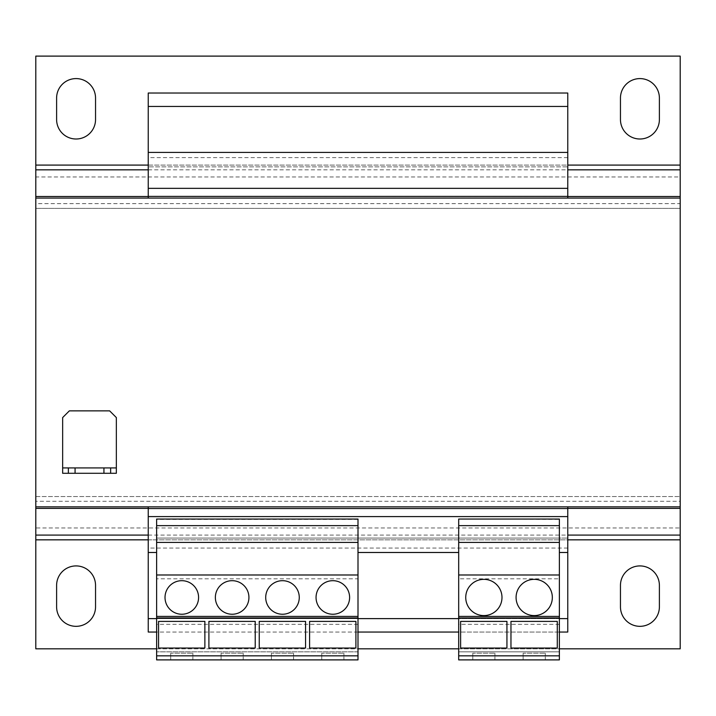 <?xml version="1.0" encoding="UTF-8"?>
<svg xmlns="http://www.w3.org/2000/svg" width="716" height="716" viewBox="0 0 716 716"><rect width="100%" height="100%" fill="white"/><g stroke="black" fill="none" stroke-linecap="round" stroke-linejoin="round"><path stroke-width="0.54" stroke-dasharray="3.58 2.69" d="M483.864 579.342A18.124 18.124 0 0 0 465.74 597.466A18.124 18.124 0 0 0 483.864 615.59A18.124 18.124 0 0 0 501.988 597.466A18.124 18.124 0 0 0 483.864 579.342M534.208 579.342A18.124 18.124 0 0 0 516.084 597.466A18.124 18.124 0 0 0 534.208 615.59A18.124 18.124 0 0 0 552.331 597.466A18.124 18.124 0 0 0 534.208 579.342M332.833 580.685A16.781 16.781 0 0 0 316.051 597.466A16.781 16.781 0 0 0 332.833 614.247A16.781 16.781 0 0 0 349.614 597.466A16.781 16.781 0 0 0 332.833 580.685M282.489 580.685A16.781 16.781 0 0 0 265.708 597.466A16.781 16.781 0 0 0 282.489 614.247A16.781 16.781 0 0 0 299.27 597.466A16.781 16.781 0 0 0 282.489 580.685M181.801 580.685A16.781 16.781 0 0 0 165.02 597.466A16.781 16.781 0 0 0 181.801 614.247A16.781 16.781 0 0 0 198.583 597.466A16.781 16.781 0 0 0 181.801 580.685M232.145 580.685A16.781 16.781 0 0 0 215.364 597.466A16.781 16.781 0 0 0 232.145 614.247A16.781 16.781 0 0 0 248.926 597.466A16.781 16.781 0 0 0 232.145 580.685M259.246 648.043L259.246 621.399L305.562 621.399L305.562 648.043L259.246 648.043M309.589 648.043L355.906 648.043L355.906 621.399L309.589 621.399L309.589 648.043M559.375 624.316L458.688 624.316L458.688 659.892L559.375 659.892L559.375 578.814L458.688 578.814L458.688 538.065L458.688 552.492L358 552.492L358 519.404L156.625 519.404L156.625 552.492L148.239 552.492L148.239 538.065L148.239 552.492M156.625 552.492L156.625 538.065L567.77 538.065L559.375 538.065L559.375 552.492L559.375 519.404L458.688 519.046M458.688 552.492L458.688 519.404M567.77 618.615L148.239 618.615L148.239 632.04L567.77 632.04L567.77 516.585L148.239 516.585L148.239 506.847L567.77 506.847L148.239 506.847M567.77 552.492L567.77 538.065L567.77 552.492L559.375 552.492M559.375 578.814L559.375 538.065L156.625 538.065L156.625 578.814L358 578.814L358 552.492M559.375 618.615L458.688 618.615M358 618.615L156.625 618.615M559.375 632.04L458.688 632.04M358 632.04L156.625 632.04M148.239 618.615L148.239 516.585L567.77 516.585L567.77 506.847M109.638 410.859L116.35 417.571L116.35 473.285L62.65 473.285L62.65 417.571L69.362 410.859L109.638 410.859M35.8 506.847L35.8 208.383L35.8 506.847L680.2 506.847L680.2 198.072L680.2 208.383L35.8 208.383L35.8 198.072L680.2 198.072M35.8 508.405L35.8 496.546L680.2 496.546L680.2 169.835M567.77 198.072L148.239 198.072L567.77 198.072L567.77 106.451L148.239 106.451L148.239 93.026L567.77 93.026L567.77 106.451M156.625 648.821L358 648.821M458.688 648.821L559.375 648.821M35.8 169.835L35.8 196.515M680.2 196.515L680.2 203.639L35.8 203.639L35.8 208.383L35.8 198.072M35.8 176.95L35.8 165.092L680.2 165.092L680.2 176.95L35.8 176.95M680.2 165.092L680.2 56.108L35.8 56.108L35.8 165.092M620.459 119.536A19.466 19.466 0 0 0 639.925 139.002A19.466 19.466 0 0 0 659.391 119.536L659.391 98.056A19.466 19.466 0 0 0 639.925 78.59A19.466 19.466 0 0 0 620.459 98.056L620.459 119.536M56.609 119.536A19.466 19.466 0 0 0 76.075 139.002A19.466 19.466 0 0 0 95.541 119.536L95.541 98.056A19.466 19.466 0 0 0 76.075 78.59A19.466 19.466 0 0 0 56.609 98.056L56.609 119.536M35.8 496.546L680.2 496.546L680.2 506.847M680.2 508.405L680.2 496.546M680.2 535.094L680.2 501.29L35.8 501.29L35.8 535.094M35.8 539.837L35.8 527.969L680.2 527.969L680.2 648.821L35.8 648.821L35.8 539.837L680.2 539.837M56.609 606.864A19.466 19.466 0 0 0 76.075 626.33A19.466 19.466 0 0 0 95.541 606.864L95.541 585.384A19.466 19.466 0 0 0 76.075 565.917A19.466 19.466 0 0 0 56.609 585.384L56.609 606.864M620.459 606.864A19.466 19.466 0 0 0 639.925 626.33A19.466 19.466 0 0 0 659.391 606.864L659.391 585.384A19.466 19.466 0 0 0 639.925 565.917A19.466 19.466 0 0 0 620.459 585.384L620.459 606.864M116.35 467.915L62.65 467.915M68.36 467.915L68.36 473.285M110.649 467.915L110.649 473.285M148.239 198.072L148.239 188.344L567.77 188.344L148.239 188.344L148.239 106.451M148.239 152.427L148.239 166.864L148.239 152.427L567.77 152.427L567.77 166.864L148.239 166.864L567.77 166.864L567.77 152.427M559.375 655.838L559.375 651.837L559.375 655.838L458.688 655.838L458.688 651.837L458.688 655.838M458.688 624.316L458.688 578.814M510.964 648.043L510.964 621.399L557.281 621.399L557.281 648.043L510.964 648.043M460.621 648.043L460.621 621.399L506.937 621.399L506.937 648.043L460.621 648.043M559.375 542.424L458.688 542.424M559.375 574.984L458.688 574.984M559.375 651.837L458.688 651.837L559.375 651.837M545.279 659.892L523.128 659.892L545.279 659.892L545.279 653.18L545.279 659.892M494.935 659.892L472.784 659.892L494.935 659.892L494.935 653.18L494.935 659.892M358 655.838L358 651.837L358 655.838L156.625 655.838L156.625 651.837L156.625 655.838M358 624.316L156.625 624.316L156.625 659.892L358 659.892L358 578.814M156.625 624.316L156.625 578.814M358 651.837L156.625 651.837L358 651.837M343.904 659.892L321.752 659.892L343.904 659.892L343.904 653.18L343.904 659.892M293.56 659.892L271.409 659.892L293.56 659.892L293.56 653.18L293.56 659.892M358 542.424L156.625 542.424M358 574.984L156.625 574.984M208.902 648.043L208.902 621.399L255.218 621.399L255.218 648.043L208.902 648.043M158.558 648.043L158.558 621.399L204.874 621.399L204.874 648.043L158.558 648.043M243.216 659.892L221.065 659.892L243.216 659.892L243.216 653.18L243.216 659.892M192.873 659.892L170.721 659.892L192.873 659.892L192.873 653.18L192.873 659.892M170.721 653.18L170.721 659.892L170.721 653.18L192.873 653.18L170.721 653.18M221.065 653.18L221.065 659.892L221.065 653.18L243.216 653.18L221.065 653.18M271.409 653.18L271.409 659.892L271.409 653.18L293.56 653.18L271.409 653.18M321.752 653.18L321.752 659.892L321.752 653.18L343.904 653.18L321.752 653.18M472.784 653.18L472.784 659.892L472.784 653.18L494.935 653.18L472.784 653.18M523.128 653.18L523.128 659.892L523.128 653.18L545.279 653.18L523.128 653.18M567.77 548.053L148.239 548.053M148.239 539.837L567.77 539.837M35.8 208.383L680.2 208.383M148.239 169.835L567.77 169.835M148.239 196.515L567.77 196.515M148.239 165.092L567.77 165.092M148.239 508.405L567.77 508.405M148.239 535.094L567.77 535.094M567.77 157.618L148.239 157.618"/><path stroke-width="1.07" d="M483.864 579.342A18.124 18.124 0 0 0 465.74 597.466A18.124 18.124 0 0 0 483.864 615.59A18.124 18.124 0 0 0 501.988 597.466A18.124 18.124 0 0 0 483.864 579.342M534.208 579.342A18.124 18.124 0 0 0 516.084 597.466A18.124 18.124 0 0 0 534.208 615.59A18.124 18.124 0 0 0 552.331 597.466A18.124 18.124 0 0 0 534.208 579.342M332.833 580.685A16.781 16.781 0 0 0 316.051 597.466A16.781 16.781 0 0 0 332.833 614.247A16.781 16.781 0 0 0 349.614 597.466A16.781 16.781 0 0 0 332.833 580.685M282.489 580.685A16.781 16.781 0 0 0 265.708 597.466A16.781 16.781 0 0 0 282.489 614.247A16.781 16.781 0 0 0 299.27 597.466A16.781 16.781 0 0 0 282.489 580.685M181.801 580.685A16.781 16.781 0 0 0 165.02 597.466A16.781 16.781 0 0 0 181.801 614.247A16.781 16.781 0 0 0 198.583 597.466A16.781 16.781 0 0 0 181.801 580.685M232.145 580.685A16.781 16.781 0 0 0 215.364 597.466A16.781 16.781 0 0 0 232.145 614.247A16.781 16.781 0 0 0 248.926 597.466A16.781 16.781 0 0 0 232.145 580.685M358 655.838L156.625 655.838L156.625 659.892L358 659.892L358 617.944L156.625 617.944L156.625 655.838M156.625 552.492L148.239 552.492L148.239 632.04L156.625 632.04M458.688 552.492L358 552.492M567.77 506.847L567.77 552.492L559.375 552.492M148.239 506.847L148.239 552.492M567.77 508.53L148.239 508.53M567.77 516.585L148.239 516.585M567.77 552.492L567.77 618.615L559.375 618.615M458.688 618.615L358 618.615M156.625 618.615L148.239 618.615M567.77 618.615L567.77 632.04L559.375 632.04M458.688 632.04L358 632.04M156.625 648.821L35.8 648.821L35.8 198.072L680.2 198.072L680.2 648.821L559.375 648.821M35.8 506.847L680.2 506.847M95.541 585.384L95.541 606.864A19.466 19.466 0 0 1 76.075 626.33A19.466 19.466 0 0 1 56.609 606.864L56.609 585.384A19.466 19.466 0 0 1 76.075 565.917A19.466 19.466 0 0 1 95.541 585.384M659.391 585.384L659.391 606.864A19.466 19.466 0 0 1 639.925 626.33A19.466 19.466 0 0 1 620.459 606.864L620.459 585.384A19.466 19.466 0 0 1 639.925 565.917A19.466 19.466 0 0 1 659.391 585.384M358 648.821L458.688 648.821M567.77 165.092L680.2 165.092L680.2 56.108L35.8 56.108L35.8 196.515L148.239 196.515M567.77 196.515L680.2 196.515L680.2 165.092M35.8 198.072L35.8 196.515M680.2 196.515L680.2 198.072M659.391 98.056L659.391 119.536A19.466 19.466 0 0 1 639.925 139.002A19.466 19.466 0 0 1 620.459 119.536L620.459 98.056A19.466 19.466 0 0 1 639.925 78.59A19.466 19.466 0 0 1 659.391 98.056M95.541 98.056L95.541 119.536A19.466 19.466 0 0 1 76.075 139.002A19.466 19.466 0 0 1 56.609 119.536L56.609 98.056A19.466 19.466 0 0 1 76.075 78.59A19.466 19.466 0 0 1 95.541 98.056M103.936 473.285L103.936 467.915L75.073 467.915L75.073 473.285L68.36 473.285L68.36 467.915L62.65 467.915L62.65 417.571L69.362 410.859L109.638 410.859L116.35 417.571L116.35 467.915L110.649 467.915L110.649 473.285L75.073 473.285M103.936 467.915L110.649 467.915M68.36 467.915L75.073 467.915M62.65 467.915L62.65 473.285L68.36 473.285M116.35 467.915L116.35 473.285L110.649 473.285M148.239 106.451L567.77 106.451L567.77 93.026L148.239 93.026L148.239 198.072M567.77 106.451L567.77 152.427L148.239 152.427M567.77 152.427L567.77 188.344L148.239 188.344M567.77 188.344L567.77 196.399L148.239 196.399M567.77 196.399L567.77 198.072M559.375 655.838L559.375 519.046L458.688 519.046L458.688 659.892L559.375 659.892L559.375 655.838L458.688 655.838M559.375 617.944L458.688 617.944M559.375 525.642L458.688 525.642M559.375 542.424L458.688 542.424M559.375 574.984L458.688 574.984M559.375 616.404L458.688 616.404M557.281 621.399L557.281 648.043L510.964 648.043L510.964 621.399L557.281 621.399M506.937 621.399L506.937 648.043L460.621 648.043L460.621 621.399L506.937 621.399M358 617.944L358 519.046L156.625 519.046L156.625 617.944M358 616.404L156.625 616.404M358 525.642L156.625 525.642M358 542.424L156.625 542.424M358 574.984L156.625 574.984M255.218 621.399L255.218 648.043L208.902 648.043L208.902 621.399L255.218 621.399M204.874 621.399L204.874 648.043L158.558 648.043L158.558 621.399L204.874 621.399M305.562 621.399L305.562 648.043L259.246 648.043L259.246 621.399L305.562 621.399M355.906 621.399L355.906 648.043L309.589 648.043L309.589 621.399L355.906 621.399M35.8 539.837L148.239 539.837M567.77 539.837L680.2 539.837M35.8 169.835L148.239 169.835M567.77 169.835L680.2 169.835M35.8 165.092L148.239 165.092M35.8 508.405L148.239 508.405M567.77 508.405L680.2 508.405M35.8 535.094L148.239 535.094M567.77 535.094L680.2 535.094"/></g></svg>
